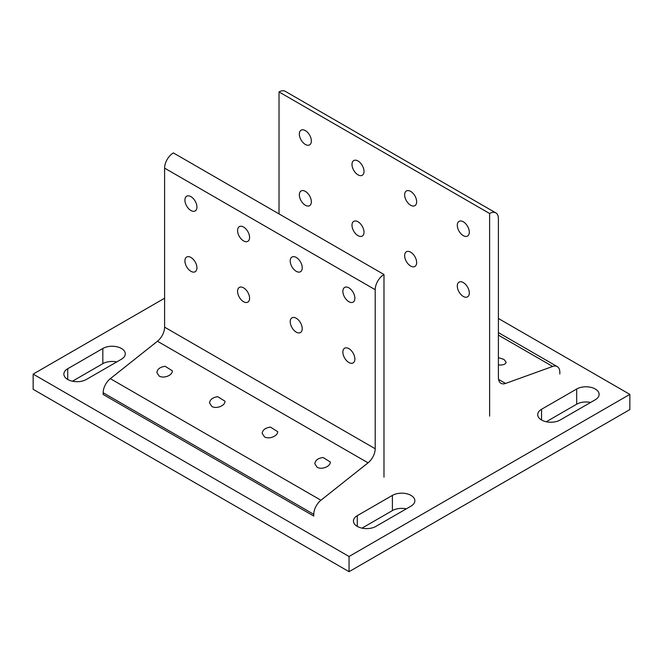 <?xml version="1.0" encoding="UTF-8"?>
<svg xmlns="http://www.w3.org/2000/svg" width="663" height="663" viewBox="0 0 663 663"><rect width="100%" height="100%" fill="white"/><g stroke="black" fill="none" stroke-linecap="round" stroke-linejoin="round"><path stroke-width="0.99" d="M164.598 168.12A12.406 7.169 -60 0 1 167.167 159.468A12.406 7.169 -60 0 1 173.374 152.921L383.976 274.507A12.406 7.169 120 0 0 377.769 281.062A12.406 7.169 120 0 0 375.2 289.706L375.2 448.743A12.406 7.169 -60 0 1 373.178 456.384A12.406 7.169 -60 0 1 368.04 462.832L320.933 500.242A12.406 7.169 120 0 0 315.795 506.698A12.406 7.169 120 0 0 313.773 514.339L313.773 516.063L103.171 394.468L103.171 392.745A12.406 7.169 -60 0 1 105.193 385.112A12.406 7.169 -60 0 1 110.331 378.656L157.446 341.246A12.406 7.169 120 0 0 162.576 334.798A12.406 7.169 120 0 0 164.598 327.157L164.598 168.12L375.2 289.706M196.928 207.047A8.486 4.898 -120 0 0 193.223 198.502A8.486 4.898 -120 0 0 186.684 196.231A8.486 4.898 -120 0 0 184.919 200.118A8.486 4.898 -120 0 0 188.623 208.663A8.486 4.898 -120 0 0 195.171 210.933A8.486 4.898 -120 0 0 196.928 207.047M249.578 237.445A8.486 4.898 -120 0 0 245.874 228.901A8.486 4.898 -120 0 0 239.326 226.63A8.486 4.898 -120 0 0 237.569 230.517A8.486 4.898 -120 0 0 241.274 239.061A8.486 4.898 -120 0 0 247.821 241.332A8.486 4.898 -120 0 0 249.578 237.445M249.578 298.242A8.486 4.898 -120 0 0 245.874 289.698A8.486 4.898 -120 0 0 239.326 287.427A8.486 4.898 -120 0 0 237.569 291.314A8.486 4.898 -120 0 0 241.274 299.85A8.486 4.898 -120 0 0 247.821 302.129A8.486 4.898 -120 0 0 249.578 298.242M196.928 267.844A8.486 4.898 -120 0 0 193.223 259.299A8.486 4.898 -120 0 0 186.684 257.029A8.486 4.898 -120 0 0 184.919 260.915A8.486 4.898 -120 0 0 188.623 269.451A8.486 4.898 -120 0 0 195.171 271.731A8.486 4.898 -120 0 0 196.928 267.844M217.796 396.706C212.823 397.386 210.055 399.449 209.508 402.905L211.77 406.411C216.246 409.286 225.296 405.731 224.989 401.223L217.796 396.706M165.145 366.308C160.173 366.987 157.404 369.051 156.858 372.507L159.12 376.012C163.595 378.888 172.645 375.333 172.347 370.824L165.145 366.308M302.229 267.844A8.486 4.898 -120 0 0 298.524 259.299A8.486 4.898 -120 0 0 291.977 257.029A8.486 4.898 -120 0 0 290.22 260.915A8.486 4.898 -120 0 0 293.924 269.451A8.486 4.898 -120 0 0 300.472 271.731A8.486 4.898 -120 0 0 302.229 267.844M354.879 298.242A8.486 4.898 -120 0 0 351.175 289.698A8.486 4.898 -120 0 0 344.627 287.427A8.486 4.898 -120 0 0 342.87 291.306A8.486 4.898 -120 0 0 346.575 299.85A8.486 4.898 -120 0 0 353.122 302.129A8.486 4.898 -120 0 0 354.879 298.242M354.879 359.031A8.486 4.898 -120 0 0 351.175 350.495A8.486 4.898 -120 0 0 344.627 348.216A8.486 4.898 -120 0 0 342.87 352.103A8.486 4.898 -120 0 0 346.575 360.647A8.486 4.898 -120 0 0 353.122 362.918A8.486 4.898 -120 0 0 354.879 359.031M302.229 328.641A8.486 4.898 -120 0 0 298.524 320.096A8.486 4.898 -120 0 0 291.977 317.826A8.486 4.898 -120 0 0 290.22 321.704A8.486 4.898 -120 0 0 293.924 330.249A8.486 4.898 -120 0 0 300.472 332.528A8.486 4.898 -120 0 0 302.229 328.641M323.096 457.503C318.124 458.174 315.356 460.246 314.809 463.694L317.071 467.208C321.547 470.084 330.597 466.528 330.29 462.02L323.096 457.503M270.446 427.105C265.473 427.784 262.705 429.848 262.158 433.304L264.421 436.809C268.896 439.685 277.946 436.13 277.64 431.621L270.446 427.105M383.976 477.161L383.976 274.507M595.275 389.007A13.152 7.591 180 0 1 599.128 394.377A13.152 7.591 180 0 1 595.275 399.748L560.177 420.01A13.152 7.591 180 0 1 541.572 420.01A13.152 7.591 180 0 1 537.718 414.64A13.152 7.591 180 0 1 541.572 409.27L576.677 389.007A13.152 7.591 180 0 1 595.275 389.007M121.428 348.473A13.152 7.591 180 0 1 125.282 353.843A13.152 7.591 180 0 1 121.428 359.213L86.323 379.476A13.152 7.591 180 0 1 67.725 379.476A13.152 7.591 180 0 1 63.872 374.106A13.152 7.591 180 0 1 67.725 368.736L102.823 348.473A13.152 7.591 180 0 1 121.428 348.473M411.002 495.394A13.152 7.591 180 0 1 414.856 500.764A13.152 7.591 180 0 1 411.002 506.134L375.904 526.397A13.152 7.591 180 0 1 357.299 526.397A13.152 7.591 180 0 1 353.445 521.027A13.152 7.591 180 0 1 357.299 515.657L392.397 495.394A13.152 7.591 180 0 1 411.002 495.394M406.303 508.844A13.152 7.591 0 0 0 392.397 510.593L361.998 528.146M116.729 361.932A13.152 7.591 0 0 0 102.823 363.672L72.424 381.225M590.576 402.458A13.152 7.591 0 0 0 576.677 404.206L546.271 421.751M349.053 556.489L33.15 374.106L33.15 389.305L349.053 571.688L629.85 409.577L629.85 394.377L349.053 556.489L349.053 571.688M33.15 374.106L164.598 298.217M498.402 318.48L629.85 394.377M559.829 374.007L559.829 372.283A12.406 7.169 120 0 0 557.807 366.979A12.406 7.169 120 0 0 557.251 366.598A12.406 7.169 120 0 0 552.669 366.448L505.554 383.446A12.406 7.169 -60 0 1 500.971 383.297A12.406 7.169 -60 0 1 500.424 382.916A12.406 7.169 -60 0 1 498.402 377.62L498.402 218.575A12.406 7.169 120 0 0 495.833 212.898L285.231 91.312L495.833 212.898A12.406 7.169 120 0 0 489.625 213.511L489.625 416.165M469.305 232.174A8.486 4.898 -120 0 0 465.6 223.638A8.486 4.898 -120 0 0 459.053 221.359A8.486 4.898 -120 0 0 457.296 225.246A8.486 4.898 -120 0 0 461 233.79A8.486 4.898 -120 0 0 467.548 236.061A8.486 4.898 -120 0 0 469.305 232.174M416.654 201.776A8.486 4.898 -120 0 0 412.95 193.24A8.486 4.898 -120 0 0 406.402 190.961A8.486 4.898 -120 0 0 404.645 194.847A8.486 4.898 -120 0 0 408.35 203.392A8.486 4.898 -120 0 0 414.897 205.663A8.486 4.898 -120 0 0 416.654 201.776M416.654 262.573A8.486 4.898 -120 0 0 412.95 254.028A8.486 4.898 -120 0 0 406.402 251.758A8.486 4.898 -120 0 0 404.645 255.645A8.486 4.898 -120 0 0 408.35 264.189A8.486 4.898 -120 0 0 414.897 266.46A8.486 4.898 -120 0 0 416.654 262.573M469.305 292.971A8.486 4.898 -120 0 0 465.6 284.427A8.486 4.898 -120 0 0 459.053 282.156A8.486 4.898 -120 0 0 457.296 286.043A8.486 4.898 -120 0 0 461 294.587A8.486 4.898 -120 0 0 467.548 296.858A8.486 4.898 -120 0 0 469.305 292.971M498.402 364.965C503.093 365.255 505.678 364.319 506.142 362.172L503.88 359.354L498.402 357.697M364.004 171.386A8.486 4.898 -120 0 0 360.299 162.841A8.486 4.898 -120 0 0 353.76 160.562A8.486 4.898 -120 0 0 351.995 164.449A8.486 4.898 -120 0 0 355.7 172.993A8.486 4.898 -120 0 0 362.247 175.264A8.486 4.898 -120 0 0 364.004 171.386M311.353 140.987A8.486 4.898 -120 0 0 307.649 132.443A8.486 4.898 -120 0 0 301.11 130.172A8.486 4.898 -120 0 0 299.344 134.05A8.486 4.898 -120 0 0 303.057 142.595A8.486 4.898 -120 0 0 309.596 144.874A8.486 4.898 -120 0 0 311.353 140.987M311.353 201.784A8.486 4.898 -120 0 0 307.649 193.24A8.486 4.898 -120 0 0 301.11 190.961A8.486 4.898 -120 0 0 299.344 194.847A8.486 4.898 -120 0 0 303.057 203.392A8.486 4.898 -120 0 0 309.596 205.663A8.486 4.898 -120 0 0 311.353 201.784M364.004 232.174A8.486 4.898 -120 0 0 360.299 223.638A8.486 4.898 -120 0 0 353.76 221.359A8.486 4.898 -120 0 0 351.995 225.246A8.486 4.898 -120 0 0 355.7 233.79A8.486 4.898 -120 0 0 362.247 236.061A8.486 4.898 -120 0 0 364.004 232.174M279.024 213.917L279.024 91.925A12.406 7.169 -60 0 1 285.231 91.312M489.625 213.511L279.024 91.925M103.171 392.745L313.773 514.339M157.446 341.246L368.04 462.832M164.598 327.157L375.2 448.743M110.331 378.656L320.933 500.242M541.572 409.27L541.572 420.01M67.725 368.736L67.725 379.476M357.299 515.657L357.299 526.397M392.397 495.394L392.397 510.593M102.823 348.473L102.823 363.672M576.677 389.007L576.677 404.206M505.554 383.446L498.551 379.402M552.669 366.448L498.402 335.122M498.402 332.619L557.251 366.598"/></g></svg>
